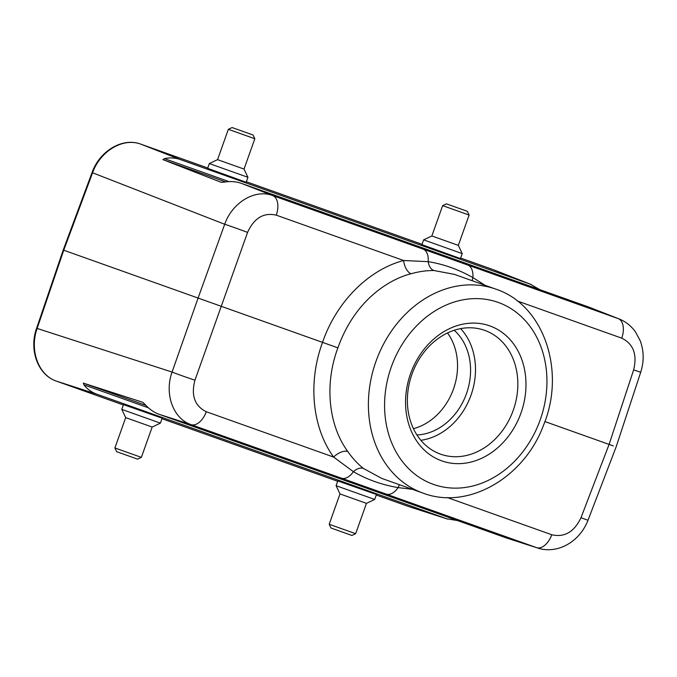<?xml version="1.0" encoding="UTF-8"?>
<svg xmlns="http://www.w3.org/2000/svg" width="677" height="677" viewBox="0 0 677 677"><rect width="100%" height="100%" fill="white"/><g stroke="black" fill="none" stroke-linecap="round" stroke-linejoin="round"><path stroke-width="1.02" d="M421.932 244.634L460.462 258.572L462.23 253.604L423.624 239.861L421.932 244.634M434.389 249.288L447.929 254.103M207.627 168.319L246.157 182.265L247.926 177.298L209.328 163.555L207.627 168.319M220.093 172.982L233.624 177.797M493.525 269.759L530.294 284.179L180.37 159.569L140.867 144.176C123.172 137.372 100.323 150.895 92.58 172.753L63.74 250.219L63.215 250.033L63.74 250.219L37.125 328.472C29.314 350.305 38.471 375.236 56.487 381.151L96.828 394.183C91.632 392.305 87.341 389.199 83.94 384.858L83.313 383.106L142.762 402.307L145.301 404.685C149.355 409.23 153.984 412.445 159.18 414.324L191.168 424.657L341.563 478.207A17.56 10.096 -70.4 0 0 353.402 471.691C366.858 479.494 381.76 484.8 398.11 487.609L412.344 489.302M337.781 480.932L376.454 494.489L374.686 499.448L336.088 485.705L337.781 480.932M350.39 485.206L363.921 490.021M123.485 404.626L162.158 418.183L160.39 423.142L121.784 409.399L123.485 404.626M136.085 408.9L149.625 413.715M457.534 520.562L446.761 518.785L96.828 394.183M484.994 285.271L472.893 277.587A17.56 10.096 -70.4 0 0 467.832 265.054L272.746 195.585C255.111 188.765 232.363 202.347 224.696 224.265L198.09 298.058L63.74 250.219M589.269 307.248L241.418 183.374C236.205 181.546 230.586 181.106 224.569 182.071L221.1 182.299L162.895 159.611L225.551 181.918M228.961 181.605L164.486 158.646L162.895 159.611M164.486 158.646C169.868 157.436 175.157 157.741 180.37 159.569M337.908 347.851C324.385 383.757 328.294 424.868 347.758 451.491C352.548 458.312 357.786 463.973 363.473 468.492L381.735 478.402L423.091 493.127A108.286 88.594 -70.4 0 1 375.955 361.4A108.286 88.594 -70.4 0 1 495.742 289.104L454.385 274.38L433.965 270.512C426.4 270.478 418.758 271.562 411.049 273.753C389.96 278.949 355.01 299.674 337.908 347.851L198.09 298.058L172.068 372.062C164.156 393.896 173.202 418.792 191.168 424.657A17.56 10.096 -70.4 0 0 206.307 411.734C194.688 405.98 190.906 395.47 194.942 380.212L247.57 232.406A17.56 0.423 -160.2 0 0 224.696 224.265L92.047 172.576C99.654 150.861 122.639 137.169 140.841 144.167A2.928 1.684 -70.4 0 0 140.816 144.15M530.294 284.179L539.764 289.612M517.355 300.994L621.782 338.178C633.427 343.95 637.379 354.511 633.638 369.879L640.704 372.274C644.098 361.586 643.962 351.126 640.298 340.912L635.432 331.832C631.184 325.925 625.726 321.617 619.057 318.909L467.832 265.054M376.268 495.014L409.153 506.709M341.563 478.207L537.496 547.964C556.486 554.387 579.241 542.827 587.991 520.291L581.001 517.685C574.198 531.953 564.457 537.648 551.789 534.754L447.362 497.57M551.789 534.754A17.56 10.096 -70.4 0 1 536.658 547.676L506.176 537.885L537.538 547.972M441.734 460.859A71.635 58.611 109.6 0 0 525.597 376.657A71.635 58.611 109.6 0 0 429.963 342.604A71.635 58.611 109.6 0 0 441.734 460.859M472.233 280.735A11.704 5.416 -54.7 0 1 472.893 277.587C458.304 269.378 443.41 264.072 428.186 261.669L403.636 260.501A11.704 5.949 -105.1 0 0 411.049 273.753M433.965 270.512A11.704 7.565 -88.7 0 1 428.186 261.669A17.56 10.096 -70.4 0 0 423.133 249.136M347.758 451.491A11.704 5.949 -35.7 0 0 333.634 457.077L353.402 471.691A11.704 7.565 -52.1 0 1 363.473 468.492M386.262 494.125A17.56 10.096 -70.4 0 0 398.11 487.609A11.704 5.416 -86.1 0 1 399.582 484.757M506.176 537.885L159.18 414.324M56.428 381.126A2.928 1.684 -70.4 0 0 56.453 381.134C37.929 375.05 28.772 349.916 36.6 328.277L172.068 372.062A17.56 0.423 19.4 0 0 194.942 380.212M633.638 369.879L609.097 444.417L544.883 421.551M581.001 517.685L609.097 444.417L613.286 445.906M413.435 428.659A58.129 47.551 109.6 0 0 453.488 389.004A58.129 47.551 109.6 0 0 447.514 332.957M454.199 330.274A58.535 47.889 -70.4 0 1 466.487 393.633A58.535 47.889 -70.4 0 1 416.93 434.964M460.631 328.624A64.383 52.679 -70.4 0 1 470.997 395.241A64.383 52.679 -70.4 0 1 420.857 440.304M484.647 330.342A65.711 53.762 109.6 0 0 483.386 329.919A65.711 53.762 109.6 0 0 411.963 374.212A65.711 53.762 109.6 0 0 439.314 453.692A65.711 53.762 109.6 0 0 440.566 454.157A65.711 53.762 109.6 0 0 513.251 410.287A65.711 53.762 109.6 0 0 484.647 330.342M254.823 138.743L253.046 135.002L232.093 127.547L228.352 129.315L254.823 138.743L244.025 169.072L217.554 159.645L209.328 163.555M141.358 457.373L137.626 459.15L116.664 451.694L114.895 447.954L141.358 457.373L152.164 427.052L125.694 417.624L121.784 409.399M329.191 524.26L330.968 528.001L351.922 535.465L355.662 533.688L329.191 524.26L339.989 493.931L366.46 503.358L374.686 499.448M442.648 205.63L446.388 203.853L448.292 204.53L467.342 211.317L469.119 215.049L442.648 205.63L431.85 235.96L458.321 245.379L462.23 253.604M492.678 269.446L460.648 258.039M422.05 244.295L246.352 181.732M207.746 167.989L140.867 144.176M56.487 381.151L123.366 404.964M161.964 418.708L337.662 481.271M446.761 518.785L408.324 506.43M247.57 232.406C254.087 218.028 263.658 212.282 276.301 215.159A17.56 10.096 -70.4 0 0 272.746 195.585L241.418 183.374M588.415 306.926L618.228 318.605A17.56 10.096 -70.4 0 1 621.782 338.178M498.162 302.391A96.583 79.014 -70.4 0 1 514.029 461.824A96.583 79.014 -70.4 0 1 385.095 415.906A96.583 79.014 -70.4 0 1 498.162 302.391M276.301 215.159L403.636 260.501C368.322 269.793 336.224 302.196 322.548 342.376C307.756 382.158 312.139 427.559 333.634 457.077L206.307 411.734M145.961 405.413L83.313 383.106M83.94 384.858L148.407 407.816M493.567 269.776L531.183 284.509M589.244 307.24L619.1 318.926M409.196 506.726L447.649 519.09M495.742 289.104C544.147 304.895 566.141 371.546 543.377 425.588C524.1 477.683 468.078 510.373 423.091 493.127M640.704 372.274L616.163 446.803M616.087 447.023L587.991 520.291M36.6 328.277L63.206 250.041L92.047 172.576M244.025 169.072L247.926 177.298M228.352 129.315L217.554 159.645M152.164 427.052L160.39 423.142M114.895 447.954L125.694 417.624M339.989 493.931L336.088 485.705M355.662 533.688L366.46 503.358M431.85 235.96L423.624 239.861M469.119 215.049L458.321 245.379"/></g></svg>

